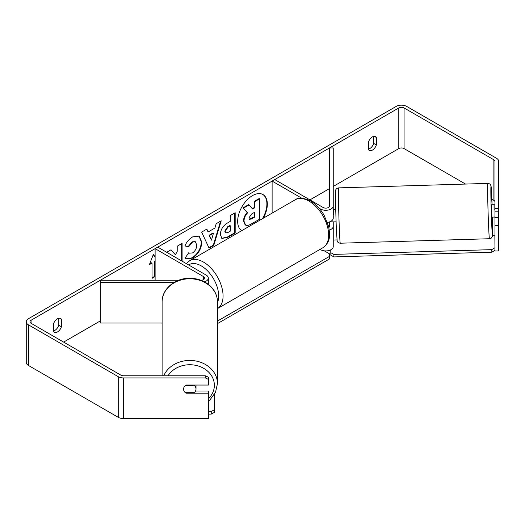 <?xml version="1.0" encoding="UTF-8"?>
<svg xmlns="http://www.w3.org/2000/svg" width="525" height="525" viewBox="0 0 525 525"><rect width="100%" height="100%" fill="white"/><g stroke="black" fill="none" stroke-linecap="round" stroke-linejoin="round"><path stroke-width="0.79" d="M301.79 198.22L272.114 181.092L274.752 179.57L323.137 207.5A3.734 2.152 180 0 0 327.206 207.966A3.734 2.152 180 0 0 329.51 205.977L329.51 147.952L333.244 147.952L333.244 218.17A7.462 4.312 180 0 1 327.41 222.37M333.244 205.977A7.462 4.312 180 0 1 328.63 209.961A7.462 4.312 180 0 1 320.499 209.022L319.193 208.274M328.867 227.502A3.734 2.152 0 0 0 329.51 226.295L329.51 221.898M329.3 230.094A7.462 4.312 0 0 0 333.244 226.295L333.244 246.612A7.462 4.312 180 0 1 328.63 250.589A7.462 4.312 180 0 1 320.499 249.657L320.027 249.388M272.114 181.092L272.114 213.124M333.244 226.295L333.244 221.852M204.474 281.866A7.462 4.312 0 0 0 208.32 278.099A7.462 4.312 0 0 0 206.135 275.054L157.756 247.118L155.111 248.64L155.111 280.252M200.891 280.252A3.734 2.152 0 0 0 204.593 278.099A3.734 2.152 0 0 0 203.497 276.577L155.111 248.64M174.136 282.411L100.36 282.411L100.36 280.252L178.684 280.252M100.36 282.411L100.36 323.039L162.107 323.039M162.107 375.782L162.107 301.947A27.681 23.172 -0 0 1 189.787 278.775A27.681 23.172 -0 0 1 217.468 301.947L217.468 383.604A27.681 23.172 180 0 0 194.532 360.773A27.681 23.172 180 0 0 163.734 375.782M196.002 385.048A6.221 5.211 -0 0 1 196.009 385.304L196.009 389.051A6.221 5.211 -0 0 1 194.23 392.693L185.345 392.693A6.221 5.211 -0 0 1 184.354 391.584A6.221 5.079 -0 0 1 183.566 389.11A6.221 5.079 -0 0 1 186.06 385.048L208.451 385.048L208.451 379.404L205.341 377.934L205.341 375.782L208.451 377.252L208.451 379.404M185.535 385.402L194.23 385.402A6.221 5.211 -0 0 1 196.009 389.051M194.23 385.402L194.23 385.048M263.32 218.197A20.98 12.114 120 0 0 262.992 194.565A20.98 12.114 120 0 0 252.499 195.602A20.98 12.114 120 0 0 238.888 213.78A20.98 12.114 120 0 0 241.677 230.698M262.454 218.702A20.98 12.114 120 0 0 262.769 194.44M53.511 330.94A6.221 3.59 120 0 0 54.83 330.409A6.221 3.59 120 0 0 58.787 325.264L58.787 318.202M53.511 331.354A6.221 3.59 120 0 0 54.357 332.246A6.221 3.59 120 0 0 57.468 331.938A6.221 3.59 120 0 0 61.425 326.786L61.425 319.312A6.221 3.59 120 0 0 60.578 318.419A6.221 3.59 120 0 0 53.511 323.879L53.511 331.354M373.721 136.375L373.721 143.437A6.221 3.59 -60 0 1 369.764 148.588A6.221 3.59 -60 0 1 368.438 149.113M372.402 150.111A6.221 3.59 -60 0 1 369.292 150.419A6.221 3.59 -60 0 1 368.438 149.533L368.438 142.052A6.221 3.59 -60 0 1 375.513 136.598A6.221 3.59 -60 0 1 376.359 137.484L376.359 144.959A6.221 3.59 -60 0 1 372.402 150.111M182.096 261.174L182.096 243.383L177.22 246.199L177.22 251.449L175.435 254.776L171.012 249.782L166.694 252.276M208.117 231.965L214.935 228.027L216.175 223.709L221.209 220.802L213.76 245.438L209.088 248.135L201.646 232.096L206.843 229.097L208.117 231.965L206.581 229.248M465.517 184.065L404.073 148.588A3.734 2.152 0 0 0 398.79 148.588L333.244 186.434M329.51 188.587L309.94 199.881M100.36 320.887L63.623 342.09M494.97 208.563L498.704 208.563L498.704 211.824L494.97 211.824L494.97 161.326A3.734 2.152 0 0 0 493.881 159.803L404.073 107.953A3.734 2.152 0 0 0 398.79 107.953L31.073 320.25A3.734 2.152 0 0 0 29.984 321.779A3.734 2.152 0 0 0 31.073 323.302L120.888 375.152A3.734 2.152 0 0 0 123.526 375.782L205.341 375.782M149.651 263.983L151.594 262.861L152.033 263.117L149.395 264.639L153.352 254.435L155.111 256.942M155.111 261.338L154.672 261.594L154.672 276.826L152.033 278.355L152.033 263.117M220.316 234.491L220.316 234.432C220.651 229.412 223.177 225.514 227.883 222.751L230.298 221.36L230.298 215.558L235.174 212.743L235.174 233.054L227.633 237.412L221.937 238.422L220.316 234.491M184.931 245.923C186.414 242.222 189.007 239.197 192.727 236.841L199.185 236.138L201.797 242.169C201.37 248.896 198.279 254.205 192.524 258.083L186.06 258.95L185.056 258.156L188.731 252.761L189.308 253.181L192.57 252.919C195.202 251.094 196.606 248.496 196.77 245.129L195.412 241.769L192.57 242.064L188.6 246.822L184.931 245.923M498.704 208.563L498.704 161.326A7.462 4.312 0 0 0 496.519 158.281L406.711 106.431A7.462 4.312 0 0 0 396.152 106.431L28.435 318.728A7.462 4.312 0 0 0 26.25 321.779A7.462 4.312 0 0 0 28.435 324.824L118.243 376.674A7.462 4.312 0 0 0 123.526 377.934L205.341 377.934M195.549 391.02L208.451 391.02L208.451 393.173L186.06 393.173A6.221 5.079 -0 0 1 185.377 392.693M26.25 321.779L26.25 362.408A7.462 4.312 0 0 0 28.435 365.459L118.243 417.309A7.462 4.312 0 0 0 123.526 418.569L208.451 418.569L208.451 393.173M494.97 225.599L498.704 225.599L498.704 250.996L494.97 250.996L494.97 217.475L498.704 217.475L498.704 211.824M494.97 201.961A3.734 2.152 0 0 0 493.881 200.438L491.859 199.27M494.97 211.824L494.97 217.475M498.704 225.599L498.704 217.475M376.359 137.484L374.318 136.303M376.359 144.959L373.721 143.437M186.06 392.693L186.06 393.173M61.425 319.312L59.384 318.13M61.425 326.786L58.787 325.264M245.142 224.838L245.582 225.094L243.987 221.169C244.099 218.006 245.306 215.224 247.616 212.828L243.41 208.156L249.047 204.901L252.597 209.016L254.743 207.782L254.743 201.613L259.626 198.791L259.626 219.148L251.291 223.965C248.62 225.468 246.704 225.835 245.549 225.067L245.457 225.015M245.109 224.818L243.548 220.92C243.659 217.75 244.867 214.968 247.177 212.573L243.41 208.156M252.308 208.674L254.303 207.526L254.303 201.357L259.186 198.535L259.626 198.791M254.303 201.357L254.743 201.613M254.303 207.526L254.743 207.782M242.97 207.9L248.607 204.645L249.047 204.901M247.177 212.573L247.616 212.828M153.261 254.677L155.111 257.309M155.111 260.833L154.232 261.338L154.672 261.594M154.232 261.338L154.232 276.577L154.672 276.826M152.033 277.843L154.232 276.577M213.439 233.251L209.514 235.515L211.463 240.128L213.439 233.251L212.999 232.995L209.075 235.259L209.514 235.515M209.075 235.259L211.463 240.128M220.579 221.163L213.321 245.182L213.76 245.438M213.321 245.182L208.904 247.734M225.192 231.413L225.783 232.903L228.007 232.463L230.298 231.138L230.298 225.77L227.981 227.108L225.192 231.413L224.752 231.164L225.783 232.903M224.752 231.164L227.542 226.852L229.858 225.52L230.298 225.77M234.734 212.993L234.734 232.805L235.174 233.054M234.734 232.805L227.194 237.156L221.721 238.284M175.435 254.776L170.868 249.867M181.657 260.918L181.657 243.639M176.748 258.083L177.22 258.274M198.962 236.014L201.357 241.913C200.931 248.64 197.84 253.949 192.084 257.834L185.843 258.812M188.692 252.814L189.308 253.181M195.182 241.657L192.13 241.808L188.16 246.573L188.6 246.822M188.16 246.573L184.99 245.792M248.896 217.987L249.427 219.365L251.541 218.932L254.743 217.088L254.743 212.198L251.514 214.062L248.896 217.987M249.231 219.207L254.303 216.832L254.303 212.454M254.303 216.832L254.743 217.088M324.293 250.832L329.516 253.844L329.516 256.384L217.79 320.887L217.468 323.426M329.516 256.384L329.516 258.923L217.79 323.426M208.451 411.495L211.247 411.495L211.247 414.1L214.357 412.401L214.357 394.524M208.451 414.1L211.247 414.1M214.357 409.795L211.247 411.495M494.97 204.75L491.564 204.75L491.938 217.186L494.445 217.009M494.97 209.882L494.077 209.908L494.051 204.678M333.651 209.593L333.244 209.606M335.652 209.429L333.67 209.495L333.697 214.718L333.244 214.732M329.654 221.852L336.026 221.865M498.704 216.412L498.704 210.19M494.97 216.996L494.425 217.114M494.077 204.776L494.077 209.908M333.244 240.037L336.978 239.925M492.581 235.259L494.858 235.187L494.97 250.294L491.866 252.184L333.972 256.922L330.862 255.222L330.75 249.821M494.97 250.294L494.858 235.187M491.866 252.184L491.748 249.644L333.854 254.389L333.972 256.922M330.75 252.683L333.854 254.389M491.748 249.644L494.858 247.761M320.499 209.022L320.499 209.856M320.499 249.113L320.499 249.657M203.497 276.577L203.497 279.622M168.013 375.782A24.57 20.567 -0 0 1 195.648 365.328A24.57 20.567 -0 0 1 214.357 385.304A24.57 20.567 -0 0 1 208.451 398.685M398.79 107.953L398.79 148.588M31.073 320.25L31.073 323.302M123.526 377.934L123.526 418.569M404.073 107.953L404.073 148.588M493.881 159.803L493.881 200.438M28.435 324.824L28.435 365.459M118.243 376.674L118.243 417.309M243.548 220.92L243.987 221.169M243.548 220.973L243.987 221.228M227.542 226.852L227.981 227.108M224.752 231.105L225.192 231.361M227.194 237.156L227.633 237.412M201.357 241.854L201.797 242.11M201.357 241.913L201.797 242.169M192.084 257.834L192.524 258.083M192.13 241.808L192.57 242.064M251.101 218.682L251.541 218.932M322.901 247.728A27.681 15.98 -120 0 0 327.147 225.547A27.681 15.98 -120 0 0 309.061 201.154A27.681 15.98 -120 0 0 295.221 199.782C298.344 197.295 303.476 197.702 310.616 200.996C315.932 204.173 320.427 208.904 324.089 215.198L328.63 226.465C329.923 234.951 331.052 241.487 322.901 247.728L217.468 308.595A27.681 15.98 60 0 0 221.543 286.368A27.681 15.98 60 0 0 203.497 262.1A27.681 15.98 60 0 0 189.656 260.728L295.221 199.782M217.468 302.643A24.57 14.188 -120 0 0 201.298 265.906A24.57 14.188 -120 0 0 188.619 264.935M488.644 227.043A27.681 0.584 -91.7 0 1 487.738 198.358A27.681 0.584 -91.7 0 1 487.81 183.396C489.103 183.566 489.969 183.986 490.416 184.649L490.934 185.692L492.069 204.737A24.57 0.518 88.3 0 0 491.754 196.783A24.57 0.518 88.3 0 0 490.849 190.923A24.57 0.518 88.3 0 0 491.754 225.153A24.57 0.518 88.3 0 0 492.568 235.134A24.57 0.518 88.3 0 0 492.443 217.173L492.45 236.25L491.236 238.127L489.477 238.731A27.681 0.584 -91.7 0 1 488.644 227.043M340.285 243.213C338.992 243.036 338.126 242.616 337.687 241.953L337.168 240.909L336.348 229.865L335.521 203.077L335.646 190.358C335.79 189.125 336.781 188.291 338.625 187.871A27.681 0.584 88.3 0 0 338.553 202.834A27.681 0.584 88.3 0 0 339.452 231.525A27.681 0.584 88.3 0 0 340.285 243.213L489.477 238.731M208.32 278.099L208.32 284.347M208.451 401.107L210 399.801L215.519 392.346L217.468 383.604M162.107 301.947C161.766 288.908 175.488 277.718 190.247 278.27C197.991 278.473 204.573 280.967 210 285.757C214.869 290.299 217.357 295.693 217.468 301.947M195.412 241.769L194.972 241.513M189.656 260.728L186.336 263.616M338.625 187.871L487.81 183.396"/></g></svg>
